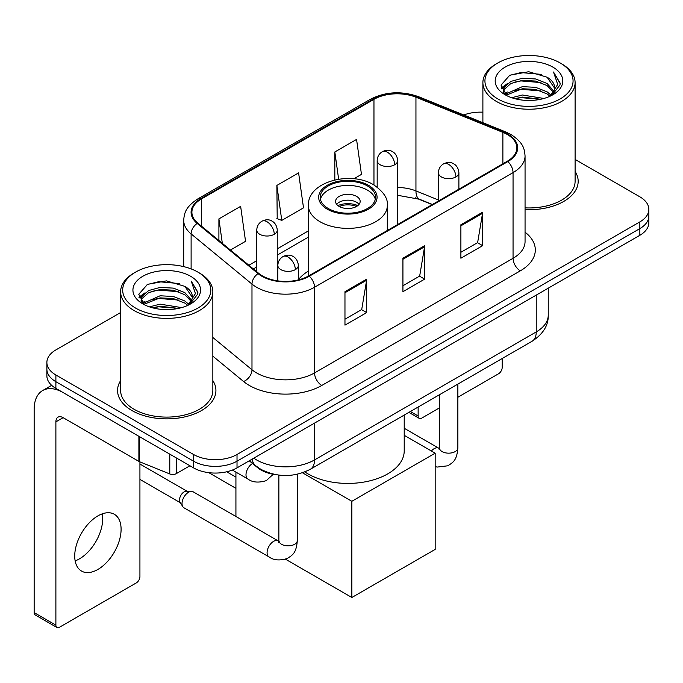 <?xml version="1.0" encoding="UTF-8"?>
<svg xmlns="http://www.w3.org/2000/svg" width="683" height="683" viewBox="0 0 683 683"><rect width="100%" height="100%" fill="white"/><g stroke="black" fill="none" stroke-linecap="round" stroke-linejoin="round"><path stroke-width="1.02" d="M308.417 271.057A54.307 31.35 0 0 0 298.343 279.74M432.185 204.601L416.895 198.412A40.989 23.666 0 0 0 415.187 197.763M276.939 474.839A30.735 17.749 180 0 1 257.491 467.582L249.261 460.794M120.626 312.532L55.886 349.909A30.735 17.749 0 0 0 46.879 362.46L46.879 375.846A30.735 17.749 0 0 0 55.886 388.388L193.545 467.864A30.735 17.749 0 0 0 237.018 467.864L639.843 235.294A30.735 17.749 0 0 0 648.85 222.743L648.85 216.05A30.735 17.749 0 0 1 639.843 228.6A30.735 17.749 0 0 0 648.85 216.05L648.85 209.357A30.735 17.749 0 0 0 639.843 196.815L575.103 159.429M46.879 362.46A30.735 17.749 0 0 0 55.886 375.001L193.545 454.485A30.735 17.749 0 0 0 237.018 454.485L237.018 461.179L639.843 228.6L237.018 461.179A30.735 17.749 0 0 1 193.545 461.179A30.735 17.749 0 0 0 237.018 461.179L237.018 467.864M55.886 375.001L55.886 381.695L193.545 461.179L55.886 381.695A30.735 17.749 0 0 1 46.879 369.153A30.735 17.749 0 0 0 55.886 381.695L55.886 388.388M120.626 380.602A49.185 28.396 0 0 0 117.553 390.48A49.185 28.396 0 0 0 131.964 410.56A49.185 28.396 0 0 0 185.554 416.715A49.185 28.396 0 0 0 215.922 390.48A49.185 28.396 0 0 0 212.848 380.602A49.185 28.396 0 0 1 215.922 390.48A49.185 28.396 0 0 1 185.554 416.715A49.185 28.396 0 0 1 131.964 410.56A49.185 28.396 0 0 1 117.553 390.48A49.185 28.396 0 0 1 120.626 380.602M507.264 134.483A32.784 18.928 180 0 1 516.86 147.869A32.784 18.928 180 0 1 507.264 161.256L308.742 275.864A32.784 18.928 180 0 1 258.703 273.337L197.831 223.153A32.784 18.928 180 0 1 191.897 212.293A32.784 18.928 180 0 1 201.502 198.907L373.96 99.342A32.784 18.928 180 0 1 415.947 97.217L502.884 132.365A32.784 18.928 180 0 1 507.264 134.483M507.836 134.15A33.604 19.406 0 0 0 503.354 131.973L416.417 96.832A33.604 19.406 0 0 0 373.379 99.009L200.922 198.574A33.604 19.406 0 0 0 197.156 223.418L258.029 273.61A33.604 19.406 0 0 0 309.322 276.205L507.836 161.589A33.604 19.406 0 0 0 507.836 134.15M344.966 291.684L344.966 325.142L366.703 312.592L366.703 279.134L344.966 291.684M344.966 319.209L361.708 309.544L366.617 280.243A8.196 4.73 -120 0 0 366.703 279.134M361.563 309.63L366.703 312.592M460.888 224.75L460.888 258.217L482.625 245.667L482.625 212.208L460.888 224.75M460.888 252.283L477.63 242.619L482.54 213.318A8.196 4.73 -120 0 0 482.625 212.208M477.485 242.696L482.625 245.667M402.927 258.217L402.927 291.684L424.664 279.134L424.664 245.667L402.927 258.217M402.927 285.742L419.669 276.077L424.578 246.776A8.196 4.73 -120 0 0 424.664 245.667M419.524 276.163L424.664 279.134M525.056 209.638A49.185 28.396 0 0 0 578.177 181.337A49.185 28.396 0 0 0 575.103 171.45A49.185 28.396 0 0 1 578.177 181.337A49.185 28.396 0 0 1 525.056 209.638M237.018 454.485L639.843 221.907A30.735 17.749 0 0 0 648.85 209.357M482.89 112.191A30.735 17.749 0 0 0 463.774 114.975M353.845 178.784L361.469 174.387L356.56 139.417L334.824 151.968L334.824 179.928M230.436 250.038L245.547 241.312L240.638 206.351L218.901 218.893L218.901 240.527M276.863 185.434L281.772 220.396L303.508 207.845L298.599 172.884L276.863 185.434L277.213 218.697M281.772 220.396L276.863 218.56M334.824 151.968L338.648 179.202M218.901 218.893L222.334 243.353M410.381 411.516L418.141 415.998A5.123 2.954 120 0 0 419.208 418.346A5.123 2.954 120 0 0 421.77 418.09L439.425 407.896M457.866 397.25L498.564 373.755A5.123 2.954 120 0 0 502.184 367.48L502.184 358.515M418.141 415.998L418.141 407.034M497.839 98.924A44.062 25.433 0 0 0 560.154 98.933A44.062 25.433 0 0 0 560.154 62.956L561.597 63.792A46.111 26.62 0 0 1 575.103 82.617A46.111 26.62 0 0 1 546.639 107.205A46.111 26.62 0 0 1 496.396 101.434A46.111 26.62 0 0 1 482.89 82.617A46.111 26.62 0 0 1 496.396 63.792L497.839 62.956A44.062 25.433 0 0 0 497.839 98.924M525.056 207.854A46.111 26.62 0 0 0 575.103 181.337L575.103 82.617M511.738 97.729L522.367 95.005L543.924 98.454M514.777 98.651L522.367 97.097L540.774 99.24M505.104 94.305L522.367 86.639L535.626 87.33L547.109 91.855L551.087 95.159M506.163 95.185L522.367 88.73L535.626 89.422L547.109 93.947L549.986 96.149M503.687 92.888L503.38 90.822L504.25 87.33L510.884 81.405L522.367 78.272L535.626 78.972L547.109 83.497L553.879 91.18M503.456 91.872L504.25 89.422L510.884 83.497L522.367 80.363L535.626 81.064L547.109 85.588L553.401 92.171M549.721 96.363A25.613 14.787 0 0 0 554.613 87.68A25.613 14.787 0 0 0 547.109 77.222L554.596 88.184M552.906 67.139A33.809 19.525 0 0 0 505.164 67.096A33.809 19.525 0 0 0 504.942 94.664A33.809 19.525 0 0 0 505.087 94.749A33.809 19.525 0 0 0 553.051 94.664A33.809 19.525 0 0 0 552.906 67.139M547.109 77.222L528.702 71.724L509.791 75.207L501.023 85.11L506.837 95.68M551.821 95.347L559.992 84.982L560.154 83.121L553.512 72.014L557.695 84.461L549.994 96.243M561.597 63.792L560.154 62.956A44.062 25.433 0 0 0 497.839 62.956M553.512 72.014L560.145 83.539M509.356 75.42L520.933 72.56L541.679 74.421M501.356 88.884L505.138 85.921M513.454 82.378L520.933 80.927L540.945 82.575M513.454 90.745L520.933 89.294L540.945 90.941M514.991 98.711L520.933 97.66L540.74 99.248M501.134 88.064L507.341 83.65M504.438 93.682L507.341 92.017M367.428 185.938A27.662 15.974 0 0 0 337.282 182.472A27.662 15.974 0 0 0 320.199 197.225A27.662 15.974 0 0 0 328.301 208.52A27.662 15.974 0 0 0 358.455 211.986A27.662 15.974 0 0 0 375.53 197.225A27.662 15.974 0 0 0 367.428 185.938M375.291 199.316A27.662 15.974 0 0 0 367.428 190.113A27.662 15.974 0 0 0 338.981 186.288A27.662 15.974 0 0 0 320.438 199.316M304.874 471.927A56.356 32.536 0 0 0 308.016 473.891A56.356 32.536 0 0 0 369.435 480.943A56.356 32.536 0 0 0 404.216 450.891L404.216 415.076M356.56 196.388A12.294 7.095 0 0 0 343.165 194.851A12.294 7.095 0 0 0 335.575 201.408A12.294 7.095 0 0 0 339.169 206.428A12.294 7.095 0 0 0 352.573 207.974A12.294 7.095 0 0 0 360.163 201.408A12.294 7.095 0 0 0 356.56 196.388M359.07 204.337A12.294 7.095 0 0 0 356.56 202.245A12.294 7.095 0 0 0 336.668 204.337M337.931 205.592A16.392 9.468 180 0 1 357.081 205.293L357.081 206.112M339.28 206.488A14.343 8.281 180 0 1 355.604 206.146L357.081 205.293M355.356 207.043L355.604 206.146M235.925 488.328L208.81 472.67M351.847 597.497L351.847 501.288L435.173 453.188L435.173 549.397L351.847 597.497L285.537 559.215M235.925 477.118L226.713 471.791M235.925 516.493L235.925 472.115M351.847 501.288L302.501 472.798M404.216 435.319L435.173 453.188M182.028 503.55A9.221 5.327 -60 0 1 188.542 492.255A9.221 5.327 -60 0 1 191.59 491.367A9.221 5.327 -60 0 1 193.152 491.803L278.212 540.91A9.221 5.327 -60 0 0 274.011 541.141A9.221 5.327 -60 0 0 273.601 541.363A9.221 5.327 -60 0 0 267.582 549.491A9.221 5.327 -60 0 0 268.991 556.884L183.932 507.776A9.221 5.327 -60 0 1 182.779 506.632A9.221 5.327 -60 0 1 182.028 503.55M182.779 506.632L180.03 502.218A6.659 3.842 -60 0 1 179.492 499.999A6.659 3.842 -60 0 1 184.197 491.837A6.659 3.842 -60 0 1 186.399 491.197L191.59 491.367M102.288 513.847A32.784 18.928 -60 0 1 79.518 558.814A32.784 18.928 -60 0 1 75.139 560.863M97.908 569.434A32.784 18.928 120 0 0 119.329 540.543A32.784 18.928 120 0 0 114.3 514.265A32.784 18.928 120 0 0 97.908 515.887A32.784 18.928 120 0 0 76.487 544.786A32.784 18.928 120 0 0 81.516 571.056A32.784 18.928 120 0 0 97.908 569.434M176.334 457.934L176.334 473.618L189.925 465.772M138.888 436.309L63.135 392.571A40.989 23.666 -120 0 0 42.636 390.548A40.989 23.666 -120 0 0 34.15 409.305L34.15 612.6L55.886 625.15L55.886 421.855A10.245 5.916 60 0 1 58.004 417.168A10.245 5.916 60 0 1 63.135 417.672L138.888 461.409L138.888 436.309A5.123 2.954 0 0 0 139.571 436.642M55.886 625.15A5.123 2.954 120 0 0 56.945 627.498L35.209 614.948A5.123 2.954 -60 0 1 34.15 612.6M56.945 627.498A5.123 2.954 120 0 0 59.506 627.242L136.31 582.906A5.123 2.954 120 0 0 139.93 576.631L139.93 461.887M176.334 473.618A5.123 2.954 180 0 1 169.777 473.951L139.571 461.742A5.123 2.954 180 0 1 138.888 461.409M135.584 308.076A44.062 25.433 0 0 0 197.891 308.076A44.062 25.433 0 0 0 197.891 272.107L199.342 272.944A46.111 26.62 0 0 1 212.848 291.761A46.111 26.62 0 0 1 184.384 316.357A46.111 26.62 0 0 1 134.133 310.586A46.111 26.62 0 0 1 120.626 291.761A46.111 26.62 0 0 1 134.133 272.944L135.584 272.107A44.062 25.433 0 0 0 135.584 308.076M120.626 291.761L120.626 390.48A46.111 26.62 0 0 0 134.133 409.305A46.111 26.62 0 0 0 184.384 415.076A46.111 26.62 0 0 0 212.848 390.48L212.848 291.761M149.475 306.872L160.104 304.148L181.661 307.606M152.522 307.802L160.104 306.24L178.511 308.392M142.875 303.431L160.104 295.782L173.362 296.482L184.854 301.007L188.832 304.311M143.908 304.328L160.104 297.873L173.362 298.573L184.854 303.098L187.731 305.301M141.424 302.031L141.125 299.974L141.996 296.482L148.621 290.548L160.104 287.423L173.362 288.115L184.854 292.64L191.624 300.324M141.202 301.015L141.996 298.573L148.621 292.64L160.104 289.507L173.362 290.207L184.854 294.732L191.138 301.323M187.466 305.514A25.613 14.787 0 0 0 192.35 296.823A25.613 14.787 0 0 0 184.854 286.365L192.341 297.327M190.642 276.282A33.809 19.525 0 0 0 142.901 276.239A33.809 19.525 0 0 0 142.679 303.807A33.809 19.525 0 0 0 142.824 303.892A33.809 19.525 0 0 0 190.796 303.807A33.809 19.525 0 0 0 190.642 276.282M184.854 286.365L166.447 280.875L147.537 284.35L138.76 294.262L144.583 304.823M189.567 304.49L197.728 294.125L197.899 292.264L191.249 281.157L195.44 293.605L187.731 305.395M199.342 272.944L197.891 272.107A44.062 25.433 0 0 0 135.584 272.107M191.249 281.157L197.891 292.691M147.093 284.572L158.669 281.712L179.424 283.573M139.093 298.027L142.875 295.065M151.199 291.53L158.669 290.079L178.681 291.718M151.199 299.897L158.669 298.445L178.681 300.085M152.727 307.854L158.669 306.812L178.485 308.392M138.88 297.207L145.086 292.802M142.175 302.834L145.086 301.169M257.491 467.146L257.491 467.582M253.82 458.165A40.989 23.666 0 0 0 256.577 459.924A40.989 23.666 0 0 0 314.539 459.924L536.24 331.921A40.989 23.666 0 0 0 548.244 315.187C548.543 325.356 543.13 334.064 531.997 341.304L310.295 469.298A20.49 11.833 60 0 0 314.539 459.924L314.539 423.11M536.24 295.107L536.24 331.921A20.49 11.833 60 0 1 531.997 341.304M252.164 459.121A20.49 13.703 129.5 0 0 255.732 465.789L249.508 460.649M639.843 235.294L639.843 221.907M193.545 467.864L193.545 454.485M525.056 232.186A51.234 29.574 180 0 1 520.301 270.852L321.787 385.46A10.245 5.916 60 0 1 314.539 372.918L513.053 258.302A40.989 23.666 0 0 0 525.056 241.569L525.056 155.903A40.989 23.666 180 0 1 513.053 172.628A10.245 5.916 -120 0 0 507.836 161.589M321.787 385.46A51.234 29.574 180 0 1 249.329 385.46A51.234 29.574 180 0 1 243.592 381.515L212.848 356.159M258.029 273.61A10.245 6.856 129.5 0 0 251.984 284.085L251.984 369.751A40.989 23.666 0 0 0 256.577 372.918A40.989 23.666 0 0 0 314.539 372.918L314.539 287.244A40.989 23.666 180 0 1 251.984 284.085L191.112 233.893A40.989 23.666 180 0 1 183.701 220.327L183.701 266.618M525.056 155.903C524.399 148.86 523.75 143.003 510.935 134.474L505.548 131.862A10.245 4.798 112 0 0 503.354 131.973M505.548 131.862L418.619 96.721C401.638 90.711 385.536 91.59 370.288 99.334A10.245 5.916 60 0 1 373.379 99.009M200.922 198.574A10.245 5.916 -120 0 0 197.831 198.898C185.4 207.051 184.273 213.181 183.701 220.327M197.156 223.418A10.245 6.856 129.5 0 0 191.112 233.893L191.112 268.897M418.619 96.721A10.245 4.798 112 0 0 416.417 96.832M309.322 276.205A10.245 5.916 60 0 1 314.539 287.244L513.053 172.628L513.053 258.302A10.245 5.916 60 0 0 520.301 270.852M212.848 337.479L251.984 369.751A10.245 6.856 -50.5 0 1 243.592 381.515M201.502 198.907L201.502 226.175M502.884 132.365L502.884 163.783M415.947 97.217L415.947 190.916A32.784 18.928 0 0 0 397.668 187.501M438.401 199.991L415.947 190.916A18.441 8.64 -68 0 0 419.618 199.299L397.668 195.295M373.96 99.342L373.96 184.991M308.417 230.88L277.255 248.868M256.765 260.701L248.885 265.252M402.927 259.275L424.578 246.776M460.888 225.817L482.54 213.318M344.966 292.742L366.617 280.243M327.217 209.152A29.198 16.862 0 0 0 368.513 209.152A29.198 16.862 0 0 0 368.513 185.306A29.198 16.862 0 0 0 327.217 185.306A29.198 16.862 0 0 0 327.217 209.152M387.312 230.504L387.312 205.592A39.452 22.778 180 0 1 362.963 226.636A39.452 22.778 180 0 1 319.968 221.702A39.452 22.778 180 0 1 308.417 205.592L308.417 276.052M455.894 176.94A10.245 5.916 0 0 0 458.891 172.756C458.447 166.635 454.468 164.125 454.033 164.04C451.062 161.948 447.561 161.897 443.523 163.886A10.245 5.916 60 0 1 448.646 164.39A10.245 5.916 -120 0 1 455.894 176.94A10.245 5.916 0 0 1 441.397 176.94A10.245 5.916 0 0 1 438.401 172.756C438.554 168.872 440.262 165.918 443.523 163.886M431.374 450.993A9.221 5.327 -60 0 1 434.157 448.671A9.221 5.327 -60 0 1 434.567 448.449A9.221 5.327 -60 0 1 438.768 448.21L404.216 428.267M439.954 449.141L439.126 449.824L439.425 447.835A9.221 5.327 -0 0 0 442.123 451.6A9.221 5.327 -0 0 0 454.741 451.83A9.221 5.327 -0 0 0 457.866 447.835C456.825 460.837 453.068 462.229 447.92 465.78L437.18 467.078L435.173 466.609M295.338 269.631A10.245 5.916 0 0 0 298.343 265.456C297.899 259.327 293.912 256.825 293.477 256.731C290.506 254.648 287.005 254.597 282.967 256.577A10.245 5.916 60 0 1 288.089 257.09A10.245 5.916 -120 0 1 295.338 269.631A10.245 5.916 0 0 1 280.85 269.631A10.245 5.916 0 0 1 277.844 265.456C277.998 261.572 279.706 258.609 282.967 256.577M279.398 541.841L278.579 542.515L278.869 540.526A9.221 5.327 -0 0 0 281.575 544.291A9.221 5.327 -0 0 0 294.194 544.522A9.221 5.327 -0 0 0 297.318 540.526C296.268 553.529 292.52 554.92 287.364 558.472C279.663 560.811 273.533 560.282 268.991 556.884M394.672 164.765A10.245 5.916 0 0 0 397.668 160.582C397.224 154.46 393.246 151.959 392.81 151.865C389.839 149.773 386.339 149.722 382.301 151.711A10.245 5.916 60 0 1 387.423 152.224A10.245 5.916 -120 0 1 394.672 164.765A10.245 5.916 0 0 1 380.183 164.765A10.245 5.916 0 0 1 377.178 160.582C377.332 156.706 379.039 153.743 382.301 151.711M274.259 234.286A10.245 5.916 0 0 0 277.255 230.103C276.811 223.981 272.833 221.48 272.397 221.386C269.426 219.294 265.926 219.243 261.888 221.232A10.245 5.916 60 0 1 267.01 221.744A10.245 5.916 -120 0 1 274.259 234.286A10.245 5.916 0 0 1 259.762 234.286A10.245 5.916 0 0 1 256.765 230.103C256.919 226.227 258.626 223.264 261.888 221.232M273.226 474.292L266.285 480.627C258.575 482.966 252.454 482.437 247.912 479.039A9.221 5.327 -60 0 1 246 474.813A9.221 5.327 -60 0 1 252.548 463.501M55.886 421.855L63.135 417.672M139.571 436.71L139.571 461.742M169.777 473.951L169.777 454.144M310.295 469.298C293.801 477.588 277.315 477.588 260.821 469.298L255.732 465.789M548.244 315.187L548.244 288.183M370.288 99.334L197.831 198.898M308.417 237.121L277.255 255.109M256.765 266.942L253.333 268.923M432.407 204.465L419.618 199.299M419.208 418.346L408.878 412.387M503.38 92.529L503.38 90.822M482.89 122.701L482.89 82.617M387.312 205.592C388.183 198.651 383.624 191.718 373.635 184.803C350.379 170.409 307.051 181.951 308.417 205.592M439.4 448.543L438.768 448.21M457.866 384.102L457.866 447.835M458.891 189.182L458.891 172.756M439.425 394.748L439.425 447.835M438.401 201.007L438.401 172.756M278.843 541.243L278.212 540.91M297.318 474.25L297.318 540.526M298.343 279.91L298.343 265.456M139.93 479.406L180.363 502.756M278.869 475.112L278.869 540.526M277.844 280.884L277.844 265.456M139.93 464.03L187.022 491.222M397.668 224.528L397.668 160.582M377.178 187.133L377.178 160.582M277.255 280.798L277.255 230.103M247.912 479.039L232.374 470.066M256.765 271.74L256.765 230.103M42.636 390.548L51.652 385.34M141.125 301.673L141.125 299.974"/></g></svg>
